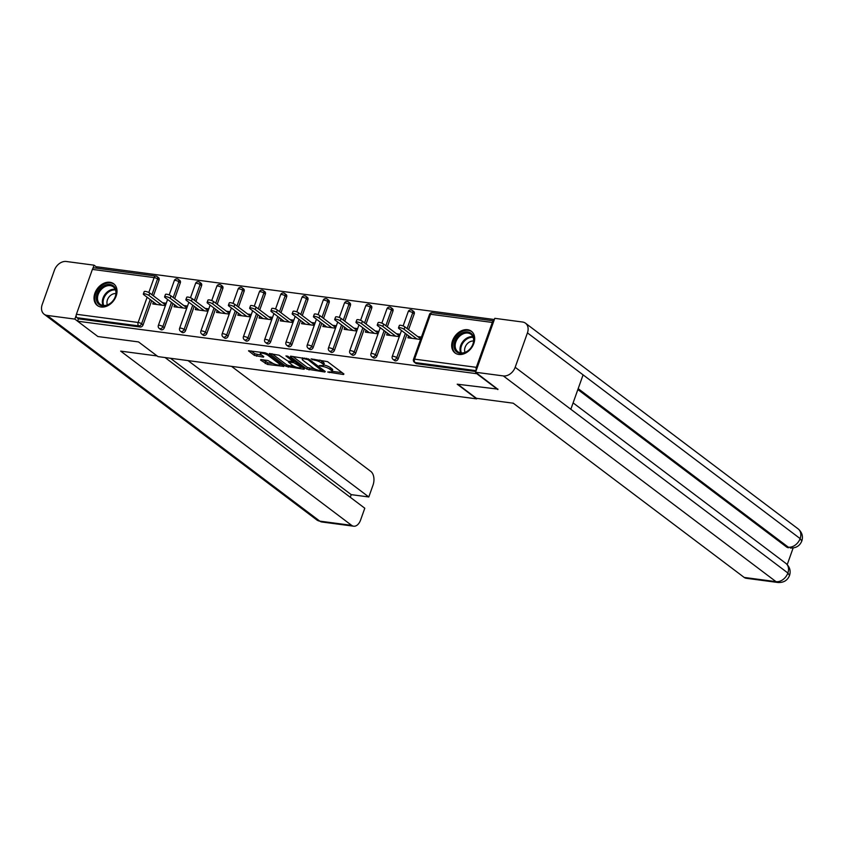 <?xml version="1.0" encoding="UTF-8"?>
<svg xmlns="http://www.w3.org/2000/svg" width="844" height="844" viewBox="0 0 844 844"><rect width="100%" height="100%" fill="white"/><g stroke="black" fill="none" stroke-linecap="round" stroke-linejoin="round"><path stroke-width="1.27" d="M327.715 372.025L343.508 374.514L343.93 373.998L327.546 361.643L311.077 358.89L314.19 360.093A5.475 1.414 -160.4 0 1 321.385 362.857L322.756 363.891A5.475 1.414 -160.4 0 1 323.632 365.157A5.475 1.414 -160.4 0 1 321.385 365.515L319.243 365.631L322.661 366.486A5.475 1.414 -160.4 0 1 329.856 369.25L331.217 370.273A5.475 1.414 -160.4 0 1 332.093 371.55A5.475 1.414 -160.4 0 1 329.856 371.909L327.715 372.025M101.111 307.016A13.588 10.128 -53 0 0 115.069 298.47A13.588 10.128 -53 0 0 113.708 283.795A13.588 10.128 -53 0 0 109.92 282.276A13.588 10.128 -53 0 0 95.973 290.811A13.588 10.128 -53 0 0 97.334 305.496A13.588 10.128 -53 0 0 101.111 307.016M458.777 354.459A13.588 10.128 -53 0 0 472.735 345.924A13.588 10.128 -53 0 0 471.374 331.238A13.588 10.128 -53 0 0 467.587 329.719A13.588 10.128 -53 0 0 453.639 338.254A13.588 10.128 -53 0 0 455 352.94A13.588 10.128 -53 0 0 458.777 354.459M261.028 359.576L260.596 360.093L267.442 364.418L283.932 366.401L267.274 353.647L265.027 352.781L248.537 350.798L254.36 355.387L263.37 357.149L263.792 356.632L261.039 354.554A4.579 1.182 -160.4 0 1 260.311 353.499A4.579 1.182 -160.4 0 1 263.539 353.467A4.579 1.182 -160.4 0 1 268.202 355.503L278.984 363.648A4.579 1.182 -160.4 0 1 279.712 364.703A4.579 1.182 -160.4 0 1 276.494 364.735A4.579 1.182 -160.4 0 1 271.831 362.698L267.78 360.472L261.028 359.576M497.971 389.137L457.195 384.189L476.681 398.885L157.997 356.611L138.511 341.915L97.893 336.534L77.585 321.205L477.662 373.818M497.823 389.58L477.504 374.251M306.805 369.081L324.845 372.035L325.267 371.529L308.883 359.164L290.842 356.2L290.42 356.717L306.805 369.081L307.374 367.488L315.107 369.081M304.04 369.271L286 366.317L269.341 353.562L279.047 355.208L287.941 361.084L293.121 361.57L285.926 355.946L287.804 356.2L304.462 368.765L304.04 369.271L304.273 368.617M492.305 322.45L430.556 314.263A2.616 1.604 97.6 0 1 432.297 312.723L493.877 320.889A2.616 1.604 97.6 0 0 492.305 322.45L476.322 367.33A2.616 1.604 97.6 0 0 476.354 370.083M476.153 370.664L415.121 362.572L416.609 363.69L475.837 371.539M77.585 321.205L78.429 318.832L76.952 317.703A2.616 1.604 -82.4 0 1 76.403 314.274L92.386 269.405A2.616 1.604 -82.4 0 1 94.117 267.854L155.866 276.051A2.616 1.604 -82.4 0 0 154.125 277.592L92.386 269.405M96.469 268.17L96.954 266.81L494.362 319.528M408.601 335.849L407.916 337.79L420.576 339.467M421.42 337.094L417.759 336.608M156.372 276.262A2.616 1.952 127 0 1 157.1 276.558L158.577 277.676A2.616 1.952 127 0 1 159.052 280.029L153.418 295.833M151.698 300.686L143.069 324.908A2.616 1.952 127 0 1 140.178 327.018L138.69 325.9L76.952 317.703M78.429 318.832L140.178 327.018M416.609 363.69A2.616 1.952 127 0 1 415.881 363.395L414.393 362.276A2.616 1.952 127 0 0 415.121 362.572A2.616 1.604 97.6 0 1 414.573 359.143L476.322 367.33M164.337 327.736A2.616 1.952 127 0 1 161.436 329.835A2.616 1.952 127 0 1 160.719 329.55L159.231 328.432A2.616 1.952 127 0 0 159.959 328.717A2.616 1.952 -53 0 0 162.85 326.607L164.337 327.736L172.957 303.513M177.63 279.079A2.616 1.952 127 0 1 178.358 279.375L179.846 280.493A2.616 1.952 127 0 1 180.31 282.856L174.687 298.66M185.596 330.553A2.616 1.952 127 0 1 182.705 332.663A2.616 1.952 127 0 1 181.977 332.367L180.489 331.249A2.616 1.952 127 0 0 181.217 331.544A2.616 1.952 -53 0 0 184.108 329.434L185.596 330.553L194.225 306.33M198.899 281.907A2.616 1.952 127 0 1 199.627 282.191L201.104 283.31A2.616 1.952 127 0 1 201.579 285.673L195.945 301.477M206.864 333.369A2.616 1.952 127 0 1 203.974 335.479A2.616 1.952 127 0 1 203.246 335.184L201.758 334.066A2.616 1.952 127 0 0 202.486 334.361A2.616 1.952 -53 0 0 205.377 332.251L206.864 333.369L215.484 309.147M220.157 284.723A2.616 1.952 127 0 1 220.885 285.019L222.373 286.137A2.616 1.952 127 0 1 222.837 288.49L217.214 304.304M228.123 336.197A2.616 1.952 127 0 1 225.232 338.296A2.616 1.952 127 0 1 224.504 338.011L223.016 336.893A2.616 1.952 127 0 0 223.744 337.178A2.616 1.952 -53 0 0 226.635 335.068L228.123 336.197L236.753 311.974M241.426 287.54A2.616 1.952 127 0 1 242.154 287.836L243.631 288.954A2.616 1.952 127 0 1 244.106 291.317L238.472 307.121M249.391 339.014A2.616 1.952 127 0 1 246.501 341.124A2.616 1.952 127 0 1 245.773 340.828L244.285 339.71A2.616 1.952 127 0 0 245.013 340.005A2.616 1.952 -53 0 0 247.904 337.895L249.391 339.014L258.011 314.791M262.684 290.368A2.616 1.952 127 0 1 263.412 290.652L264.9 291.781A2.616 1.952 127 0 1 265.364 294.134L259.741 309.938M270.65 341.831A2.616 1.952 127 0 1 267.759 343.941A2.616 1.952 127 0 1 267.031 343.645L265.543 342.527A2.616 1.952 127 0 0 266.271 342.822A2.616 1.952 -53 0 0 269.162 340.712L270.65 341.831L279.28 317.608M283.953 293.184A2.616 1.952 127 0 1 284.681 293.48L286.158 294.598A2.616 1.952 127 0 1 286.633 296.951L280.999 312.765M291.918 344.658A2.616 1.952 127 0 1 289.028 346.757A2.616 1.952 127 0 1 288.3 346.473L286.812 345.354A2.616 1.952 127 0 0 287.54 345.639A2.616 1.952 -53 0 0 290.431 343.54L291.918 344.658L300.538 320.435M305.212 296.012A2.616 1.952 127 0 1 305.939 296.297L307.427 297.415A2.616 1.952 127 0 1 307.891 299.778L302.268 315.582M313.177 347.475A2.616 1.952 127 0 1 310.286 349.585A2.616 1.952 127 0 1 309.558 349.289L308.071 348.171A2.616 1.952 127 0 0 308.798 348.466A2.616 1.952 -53 0 0 311.689 346.356L313.177 347.475L321.807 323.252M326.48 298.829A2.616 1.952 127 0 1 327.208 299.124L328.685 300.242A2.616 1.952 127 0 1 329.16 302.595L323.526 318.399M334.446 350.292A2.616 1.952 127 0 1 331.555 352.402A2.616 1.952 127 0 1 330.827 352.117L329.339 350.988A2.616 1.952 127 0 0 330.067 351.283A2.616 1.952 -53 0 0 332.958 349.173L334.446 350.292L343.065 326.069M347.739 301.646A2.616 1.952 127 0 1 348.466 301.941L349.954 303.059A2.616 1.952 127 0 1 350.418 305.422L344.795 321.226M355.704 353.119A2.616 1.952 127 0 1 352.813 355.229A2.616 1.952 127 0 1 352.085 354.934L350.608 353.815A2.616 1.952 127 0 0 351.326 354.1A2.616 1.952 -53 0 0 354.227 352.001L355.704 353.119L364.334 328.896M369.007 304.473A2.616 1.952 127 0 1 369.735 304.758L371.212 305.876A2.616 1.952 127 0 1 371.687 308.239L366.053 324.043M376.973 355.936A2.616 1.952 127 0 1 374.082 358.046A2.616 1.952 127 0 1 373.354 357.75L371.866 356.632A2.616 1.952 127 0 0 372.594 356.928A2.616 1.952 -53 0 0 375.485 354.818L376.973 355.936L385.592 331.713M390.266 307.29A2.616 1.952 127 0 1 390.994 307.585L392.481 308.704A2.616 1.952 127 0 1 392.945 311.056L387.322 326.86M398.231 358.763A2.616 1.952 127 0 1 395.34 360.863A2.616 1.952 127 0 1 394.612 360.578L393.135 359.449A2.616 1.952 127 0 0 393.853 359.744A2.616 1.952 -53 0 0 396.754 357.634L398.231 358.763L406.861 334.541M411.534 310.107A2.616 1.952 127 0 1 412.262 310.402L413.739 311.52A2.616 1.952 127 0 1 414.214 313.884L408.58 329.688M387.343 333.032L386.647 334.973L399.307 336.651M400.151 334.266L396.49 333.781M366.074 330.215L365.389 332.146L378.049 333.823M378.893 331.449L375.232 330.964M344.816 327.388L344.12 329.329L356.78 331.006M357.624 328.622L353.963 328.137M323.547 324.571L322.862 326.501L335.522 328.189M336.366 325.805L332.705 325.32M302.289 321.743L301.593 323.685L314.253 325.362M315.097 322.988L311.436 322.503M281.02 318.926L280.335 320.868L292.995 322.545M293.839 320.161L290.178 319.676M259.752 316.11L259.066 318.04L271.726 319.728M272.57 317.344L268.909 316.859M238.493 313.282L237.808 315.223L250.457 316.901M251.312 314.527L247.651 314.042M217.225 310.465L216.539 312.407L229.199 314.084M230.043 311.7L226.382 311.214M195.966 307.649L195.28 309.579L207.93 311.257M208.784 308.883L205.124 308.398M174.697 304.821L174.012 306.762L186.672 308.44M187.516 306.066L183.855 305.581M153.439 302.004L152.753 303.945L165.403 305.623M166.257 303.239L162.597 302.753M332.093 371.55L332.663 369.957A5.475 1.414 -160.4 0 0 331.787 368.691L331.217 370.273M323.695 364.967A5.475 1.414 -160.4 0 1 330.426 367.657L331.787 368.691M323.632 365.157L324.191 363.574A5.475 1.414 -160.4 0 0 323.315 362.308L322.756 363.891M319.813 360.05A5.475 1.414 -160.4 0 1 321.954 361.274L323.315 362.308M332.167 371.349L342.168 372.668M292.741 356.453L307.374 367.488M322.83 370.105L323.505 370.199M322.091 370.875L308.007 359.671L304.494 358.805A5.475 1.414 -160.4 0 0 302.247 359.164A5.475 1.414 -160.4 0 0 303.123 360.441L312.955 367.857A5.475 1.414 -160.4 0 0 320.15 370.621L322.091 370.875M302.701 367.435L300.58 367.151M294.05 366.285L288.817 365.6L288.247 367.182M271.937 353.699L286.559 364.735L288.817 365.6M292.583 365.42A4.579 1.182 -160.4 0 0 297.246 367.467A4.579 1.182 -160.4 0 0 300.475 367.435A4.579 1.182 -160.4 0 0 299.747 366.37L293.691 362.635L288.511 362.16L292.583 365.42M293.343 360.937L294.239 361.053L293.691 362.635M251.132 350.935L254.93 353.794L262.03 355.303M262.927 359.829L268.012 362.836L273.213 363.521M279.828 364.408L281.896 364.682M404.909 326.913L404.065 329.287A3.228 0.833 -160.4 0 0 400.773 327.852A3.228 0.833 -160.4 0 0 398.505 327.873L399.349 325.499A3.228 0.833 19.6 0 1 401.628 325.467A3.228 0.833 19.6 0 1 404.909 326.913L420.776 338.887M398.505 327.873A3.228 0.833 -160.4 0 0 399.022 328.622L411.861 338.317M404.065 329.287L416.904 338.982M383.651 324.096L382.796 326.47A3.228 0.833 -160.4 0 0 379.515 325.035A3.228 0.833 -160.4 0 0 377.236 325.056L378.091 322.672A3.228 0.833 19.6 0 1 380.359 322.651A3.228 0.833 19.6 0 1 383.651 324.096L399.518 336.06M377.236 325.056A3.228 0.833 -160.4 0 0 377.753 325.805L390.603 335.49M382.796 326.47L395.646 336.165M362.382 321.269L361.538 323.653A3.228 0.833 -160.4 0 0 358.246 322.208A3.228 0.833 -160.4 0 0 355.978 322.229L356.822 319.855A3.228 0.833 19.6 0 1 359.101 319.834A3.228 0.833 19.6 0 1 362.382 321.269L378.249 333.243M355.978 322.229A3.228 0.833 -160.4 0 0 356.495 322.978L369.334 332.673M361.538 323.653L374.377 333.338M341.124 318.452L340.269 320.825A3.228 0.833 -160.4 0 0 336.988 319.391A3.228 0.833 -160.4 0 0 334.709 319.412L335.564 317.038A3.228 0.833 19.6 0 1 337.832 317.006A3.228 0.833 19.6 0 1 341.124 318.452L356.991 330.426M334.709 319.412A3.228 0.833 -160.4 0 0 335.226 320.161L348.076 329.846M340.269 320.825L353.119 330.521M319.855 315.624L319.011 318.009A3.228 0.833 -160.4 0 0 315.719 316.563A3.228 0.833 -160.4 0 0 313.451 316.595L314.295 314.211A3.228 0.833 19.6 0 1 316.574 314.19A3.228 0.833 19.6 0 1 319.855 315.624L335.722 327.599M313.451 316.595A3.228 0.833 -160.4 0 0 313.968 317.344L326.807 327.029M319.011 318.009L331.85 327.704M298.586 312.808L297.742 315.192A3.228 0.833 -160.4 0 0 294.461 313.746A3.228 0.833 -160.4 0 0 292.182 313.768L293.037 311.394A3.228 0.833 19.6 0 1 295.305 311.373A3.228 0.833 19.6 0 1 298.586 312.808L314.464 324.782M292.182 313.768A3.228 0.833 -160.4 0 0 292.699 314.517L305.549 324.212M297.742 315.192L310.592 324.877M465.223 352.528A11.763 8.767 127 0 1 454.051 346.947A11.763 8.767 127 0 1 462.628 332.768A11.763 8.767 127 0 1 473.8 338.349A11.763 8.767 127 0 1 465.223 352.528M463.187 333.844A10.888 8.113 -53 0 0 455.665 342.485A10.888 8.113 -53 0 0 457.828 351.695A10.888 8.113 -53 0 0 465.593 352.148A10.888 8.113 -53 0 0 473.115 343.508A10.888 8.113 -53 0 0 470.952 334.298A10.888 8.113 -53 0 0 463.187 333.844M473.579 341.039A7.754 5.781 -53 0 0 470.308 341.588A7.754 5.781 -53 0 0 465.033 352.37M472.25 332.008A13.504 10.065 -53 0 0 472.06 331.861A13.504 10.065 -53 0 0 462.438 331.302A13.504 10.065 -53 0 0 453.112 342.02A13.504 10.065 -53 0 0 455.792 353.425A13.504 10.065 -53 0 0 455.992 353.573L455.792 353.425M107.557 305.085A11.763 8.767 127 0 1 96.385 299.493A11.763 8.767 127 0 1 104.962 285.325A11.763 8.767 127 0 1 116.134 290.906A11.763 8.767 127 0 1 107.557 305.085M105.521 286.401A10.888 8.113 -53 0 0 97.999 295.041A10.888 8.113 -53 0 0 100.162 304.251A10.888 8.113 -53 0 0 107.926 304.705A10.888 8.113 -53 0 0 115.449 296.065A10.888 8.113 -53 0 0 113.286 286.854A10.888 8.113 -53 0 0 105.521 286.401M115.913 293.596A7.754 5.781 -53 0 0 112.642 294.145A7.754 5.781 -53 0 0 107.367 304.927M114.584 284.565A13.504 10.065 -53 0 0 114.394 284.417A13.504 10.065 -53 0 0 104.772 283.858A13.504 10.065 -53 0 0 95.446 294.567A13.504 10.065 -53 0 0 98.126 305.982A13.504 10.065 -53 0 0 98.326 306.129L98.126 305.982M457.817 384.273L476.438 398.315L513.236 403.2L744.186 577.433L776.016 581.653L503.33 375.928L475.583 372.257L497.907 389.337M503.33 375.928A10.719 7.986 -53 0 0 515.178 367.288L570.829 409.277L583.088 374.863L527.437 332.884L515.178 367.288M527.437 332.884A10.719 7.986 -53 0 0 525.506 323.21A10.719 7.986 -53 0 0 522.52 322.018L494.784 318.336L475.583 372.257M787.23 564.594L793.128 548.009M778.031 582.508C783.717 582.729 787.558 580.377 789.541 575.45L787.874 573.013A10.719 7.986 -53 0 1 776.016 581.653A10.455 6.425 97.6 0 0 778.031 582.508L746.201 578.277A10.455 6.425 -82.4 0 1 744.186 577.433M786.46 546.912L788.475 547.767A10.455 6.425 -82.4 0 1 786.46 546.912L577.855 389.548M578.182 388.641L788.296 547.165A10.719 7.986 -53 0 0 800.123 538.599L801.8 541.025C803.277 536.373 802.074 532.342 798.202 528.935L525.506 323.21M157.132 355.957L120.681 351.125L351.632 525.358A10.455 6.425 97.6 0 0 353.647 526.202A10.455 6.425 97.6 0 0 360.588 520.041L364.787 508.225L165.065 357.55M44.131 314.221A10.719 7.986 -53 0 0 47.106 315.413L319.802 521.138A10.455 6.425 97.6 0 0 321.817 521.982L316.827 519.936L44.131 314.221A10.719 7.986 -53 0 1 42.2 304.547L54.449 270.133A10.719 7.986 -53 0 1 66.307 261.492L94.043 265.174L96.796 267.253M47.106 315.413L74.852 319.095L76.182 315.361M92.861 268.508L94.043 265.174M350.281 497.274L351.22 494.637L368.796 496.968L373.006 485.152A10.455 6.425 97.6 0 0 370.832 471.437L231.551 366.37M368.796 496.968L188.033 360.599M74.852 319.095L77.595 321.163M351.22 494.637L170.456 358.267M277.328 309.991L276.484 312.364A3.228 0.833 -160.4 0 0 273.192 310.93A3.228 0.833 -160.4 0 0 270.924 310.951L271.768 308.577A3.228 0.833 19.6 0 1 274.047 308.545A3.228 0.833 19.6 0 1 277.328 309.991L293.195 321.965M270.924 310.951A3.228 0.833 -160.4 0 0 271.441 311.7L284.28 321.385M276.484 312.364L289.323 322.06M256.059 307.163L255.215 309.548A3.228 0.833 -160.4 0 0 251.934 308.102A3.228 0.833 -160.4 0 0 249.655 308.134L250.51 305.75A3.228 0.833 19.6 0 1 252.778 305.728A3.228 0.833 19.6 0 1 256.059 307.163L271.937 319.137M249.655 308.134A3.228 0.833 -160.4 0 0 250.172 308.872L263.022 318.568M255.215 309.548L268.065 319.232M234.801 304.346L233.957 306.72A3.228 0.833 -160.4 0 0 230.665 305.285A3.228 0.833 -160.4 0 0 228.397 305.306L229.241 302.933A3.228 0.833 19.6 0 1 231.52 302.912A3.228 0.833 19.6 0 1 234.801 304.346L250.668 316.321M228.397 305.306A3.228 0.833 -160.4 0 0 228.914 306.055L241.753 315.751M233.957 306.72L246.796 316.416M213.532 301.53L212.688 303.903A3.228 0.833 -160.4 0 0 209.407 302.468A3.228 0.833 -160.4 0 0 207.128 302.49L207.983 300.105A3.228 0.833 19.6 0 1 210.251 300.084A3.228 0.833 19.6 0 1 213.532 301.53L229.41 313.493M207.128 302.49A3.228 0.833 -160.4 0 0 207.645 303.239L220.495 312.924M212.688 303.903L225.538 313.599M192.274 298.702L191.43 301.086A3.228 0.833 -160.4 0 0 188.138 299.641A3.228 0.833 -160.4 0 0 185.87 299.673L186.714 297.288A3.228 0.833 19.6 0 1 188.993 297.267A3.228 0.833 19.6 0 1 192.274 298.702L208.141 310.676M185.87 299.673A3.228 0.833 -160.4 0 0 186.387 300.411L199.226 310.107M191.43 301.086L204.269 310.771M171.005 295.885L170.161 298.259A3.228 0.833 -160.4 0 0 166.88 296.824A3.228 0.833 -160.4 0 0 164.601 296.845L165.445 294.472A3.228 0.833 19.6 0 1 167.724 294.44A3.228 0.833 19.6 0 1 171.005 295.885L186.883 307.86M164.601 296.845A3.228 0.833 -160.4 0 0 165.118 297.594L177.968 307.29M170.161 298.259L183.011 307.954M149.747 293.068L148.903 295.442A3.228 0.833 -160.4 0 0 145.611 294.007A3.228 0.833 -160.4 0 0 143.343 294.028L144.187 291.644A3.228 0.833 19.6 0 1 146.466 291.623A3.228 0.833 19.6 0 1 149.747 293.068L165.614 305.032M143.343 294.028A3.228 0.833 -160.4 0 0 143.86 294.778L156.699 304.462M148.903 295.442L161.742 305.138M329.561 371.866L329.287 372.626M312.628 359.09L312.354 359.85M321.089 365.484L320.825 366.233M432.297 312.723A2.616 2.616 0 0 0 429.49 314.432A2.616 0.675 -160.4 0 1 430.556 314.263L414.573 359.143A2.616 0.675 -160.4 0 0 413.507 359.312A2.616 2.616 0 0 0 414.393 362.276M76.403 314.274L138.152 322.471L147.13 297.246M148.818 292.499L154.125 277.592A2.616 0.675 19.6 0 1 157.564 278.91L151.941 294.714M150.211 299.567L141.581 323.79A2.616 1.952 -53 0 1 138.69 325.9A2.616 1.604 -82.4 0 1 138.152 322.471A2.616 0.675 19.6 0 1 141.581 323.79L143.069 324.908M414.214 313.884L412.727 312.765L407.103 328.569M405.373 333.412L396.754 357.634A2.616 0.675 19.6 0 0 393.315 356.316A2.616 0.675 -160.4 0 0 392.238 356.495A2.616 2.616 0 0 0 393.135 359.449M408.222 311.615A2.616 0.675 -160.4 0 1 409.298 311.436A2.616 0.675 19.6 0 1 412.727 312.765A2.616 1.952 127 0 0 412.262 310.402A2.616 2.616 0 0 0 408.222 311.615L403.115 325.963M392.945 311.056L391.468 309.938L385.835 325.742M384.115 330.595L375.485 354.818A2.616 0.675 19.6 0 0 372.046 353.499A2.616 0.675 -160.4 0 0 370.98 353.668A2.616 2.616 0 0 0 371.866 356.632M371.687 308.239L370.199 307.121L364.576 322.925M362.846 327.778L354.227 352.001A2.616 0.675 19.6 0 0 350.787 350.671A2.616 0.675 -160.4 0 0 349.711 350.851A2.616 2.616 0 0 0 350.608 353.815M350.418 305.422L348.941 304.294L343.308 320.108M341.588 324.951L332.958 349.173A2.616 0.675 19.6 0 0 329.519 347.855A2.616 0.675 -160.4 0 0 328.453 348.023A2.616 2.616 0 0 0 329.339 350.988M329.16 302.595L327.672 301.477L322.049 317.281M320.319 322.134L311.689 346.356A2.616 0.675 19.6 0 0 308.26 345.038A2.616 0.675 -160.4 0 0 307.184 345.207A2.616 2.616 0 0 0 308.071 348.171M307.891 299.778L306.414 298.66L300.781 314.464M299.061 319.317L290.431 343.54A2.616 0.675 19.6 0 0 286.992 342.21A2.616 0.675 -160.4 0 0 285.926 342.39A2.616 2.616 0 0 0 286.812 345.354M286.633 296.951L285.145 295.833L279.522 311.636M277.792 316.489L269.162 340.712A2.616 0.675 19.6 0 0 265.733 339.393A2.616 0.675 -160.4 0 0 264.657 339.562A2.616 2.616 0 0 0 265.543 342.527M265.364 294.134L263.887 293.016L258.253 308.82M256.534 313.673L247.904 337.895A2.616 0.675 19.6 0 0 244.465 336.577A2.616 0.675 -160.4 0 0 243.399 336.745A2.616 2.616 0 0 0 244.285 339.71M244.106 291.317L242.618 290.199L236.995 306.003M235.265 310.856L226.635 335.068A2.616 0.675 19.6 0 0 223.206 333.749A2.616 0.675 -160.4 0 0 222.13 333.929A2.616 2.616 0 0 0 223.016 336.893M222.837 288.49L221.36 287.371L215.726 303.175M213.996 308.028L205.377 332.251A2.616 0.675 19.6 0 0 201.938 330.932A2.616 0.675 -160.4 0 0 200.872 331.101A2.616 2.616 0 0 0 201.758 334.066M201.579 285.673L200.091 284.555L194.468 300.358M192.738 305.212L184.108 329.434A2.616 0.675 19.6 0 0 180.679 328.116A2.616 0.675 -160.4 0 0 179.603 328.284A2.616 2.616 0 0 0 180.489 331.249M180.31 282.856L178.833 281.738L173.199 297.542M171.469 302.384L162.85 326.607A2.616 0.675 19.6 0 0 159.41 325.288A2.616 0.675 -160.4 0 0 158.345 325.467A2.616 2.616 0 0 0 159.231 328.432M159.052 280.029L157.564 278.91A2.616 1.952 127 0 0 157.1 276.558A2.616 2.616 0 0 0 155.866 276.051M386.963 308.788A2.616 0.675 -160.4 0 1 388.029 308.619A2.616 0.675 19.6 0 1 391.468 309.938A2.616 1.952 127 0 0 390.994 307.585A2.616 2.616 0 0 0 386.963 308.788L381.847 323.136M365.695 305.971A2.616 0.675 -160.4 0 1 366.771 305.802A2.616 0.675 19.6 0 1 370.199 307.121A2.616 1.952 127 0 0 369.735 304.758A2.616 2.616 0 0 0 365.695 305.971L360.588 320.319M344.436 303.154A2.616 0.675 -160.4 0 1 345.502 302.975A2.616 0.675 19.6 0 1 348.941 304.294A2.616 1.952 127 0 0 348.466 301.941A2.616 2.616 0 0 0 344.436 303.154L339.32 317.502M323.168 300.327A2.616 0.675 -160.4 0 1 324.244 300.158A2.616 0.675 19.6 0 1 327.672 301.477A2.616 1.952 127 0 0 327.208 299.124A2.616 2.616 0 0 0 323.168 300.327L318.061 314.675M301.899 297.51A2.616 0.675 -160.4 0 1 302.975 297.341A2.616 0.675 19.6 0 1 306.414 298.66A2.616 1.952 127 0 0 305.939 296.297A2.616 2.616 0 0 0 301.899 297.51L296.793 311.858M280.641 294.693A2.616 0.675 -160.4 0 1 281.717 294.514A2.616 0.675 19.6 0 1 285.145 295.833A2.616 1.952 127 0 0 284.681 293.48A2.616 2.616 0 0 0 280.641 294.693L275.534 309.031M259.372 291.866A2.616 0.675 -160.4 0 1 260.448 291.697A2.616 0.675 19.6 0 1 263.887 293.016A2.616 1.952 127 0 0 263.412 290.652A2.616 2.616 0 0 0 259.372 291.866L254.266 306.214M238.113 289.049A2.616 0.675 -160.4 0 1 239.19 288.87A2.616 0.675 19.6 0 1 242.618 290.199A2.616 1.952 127 0 0 242.154 287.836A2.616 2.616 0 0 0 238.113 289.049L233.007 303.397M216.845 286.221A2.616 0.675 -160.4 0 1 217.921 286.053A2.616 0.675 19.6 0 1 221.36 287.371A2.616 1.952 127 0 0 220.885 285.019A2.616 2.616 0 0 0 216.845 286.221L211.738 300.569M195.586 283.405A2.616 0.675 -160.4 0 1 196.652 283.236A2.616 0.675 19.6 0 1 200.091 284.555A2.616 1.952 127 0 0 199.627 282.191A2.616 2.616 0 0 0 195.586 283.405L190.48 297.753M174.318 280.588A2.616 0.675 -160.4 0 1 175.394 280.408A2.616 0.675 19.6 0 1 178.833 281.738A2.616 1.952 127 0 0 178.358 279.375A2.616 2.616 0 0 0 174.318 280.588L169.211 294.936M330.426 367.657L329.856 369.25M322.999 365.547L322.661 366.486M321.954 361.274L321.385 362.857M314.464 359.333L314.19 360.093M343.74 373.86L343.508 374.514M290.61 356.179L290.42 356.717M325.077 371.381L324.845 372.035M309.621 368.353L309.052 369.936M322.724 369.609L322.397 370.527M308.313 358.827L308.007 359.671M306.699 358.31L306.435 359.069M304.768 358.046L304.494 358.805M286.559 364.735L286 366.317M269.806 353.425L269.616 353.952M293.174 360.251L292.847 361.169M300.074 365.452L299.747 366.37M296.276 362.582L295.949 363.5M289.481 361.285L289.218 362.044M279.311 362.73L278.984 363.648M268.519 354.586L268.202 355.503M263.602 356.484L263.37 357.149M257.177 354.659L256.608 356.252M254.93 353.794L254.36 355.387M249.001 350.661L248.811 351.199M283.468 365.863L283.236 366.518M268.012 362.836L267.442 364.418M265.755 361.971L265.195 363.553M260.785 359.555L260.596 360.093M460.718 352.887A10.888 8.113 127 0 1 468.019 337.494A10.888 8.113 127 0 1 472.893 336.756M473.157 337.41A10.539 7.849 -53 0 0 468.515 338.138A10.539 7.849 -53 0 0 461.425 352.961M103.052 305.444A10.888 8.113 127 0 1 110.353 290.051A10.888 8.113 127 0 1 115.227 289.302M115.491 289.967A10.539 7.849 -53 0 0 110.849 290.695A10.539 7.849 -53 0 0 103.759 305.517M789.541 575.45C790.976 570.818 789.773 566.809 785.922 563.423A10.719 7.986 -53 0 1 787.874 573.013L570.829 409.277M583.088 374.863L800.133 538.599A10.719 7.986 -53 0 0 798.202 528.935M316.827 519.936A10.719 7.986 -53 0 0 319.802 521.138L351.632 525.358M429.49 314.432L413.507 359.312M401.501 330.489L392.238 356.495M380.233 327.672L370.98 353.668M358.974 324.856L349.711 350.851M337.706 322.028L328.453 348.023M316.447 319.211L307.184 345.207M295.178 316.394L285.926 342.39M273.92 313.567L264.657 339.562M252.651 310.75L243.399 336.745M231.393 307.923L222.13 333.929M210.124 305.106L200.872 331.101M188.866 302.289L179.603 328.284M167.597 299.462L158.345 325.467M322.946 369.777L322.587 370.801M302.743 357.782L302.247 359.164M293.501 360.493L293.121 361.57M300.949 366.117L300.475 367.435M288.848 361.2L288.511 362.16M280.187 363.384L279.712 364.703M260.764 352.212L260.311 353.499M785.922 563.423L573.108 402.883M790.311 548.009C795.976 548.241 799.795 545.91 801.8 541.025M353.647 526.202L321.817 521.982"/></g></svg>
